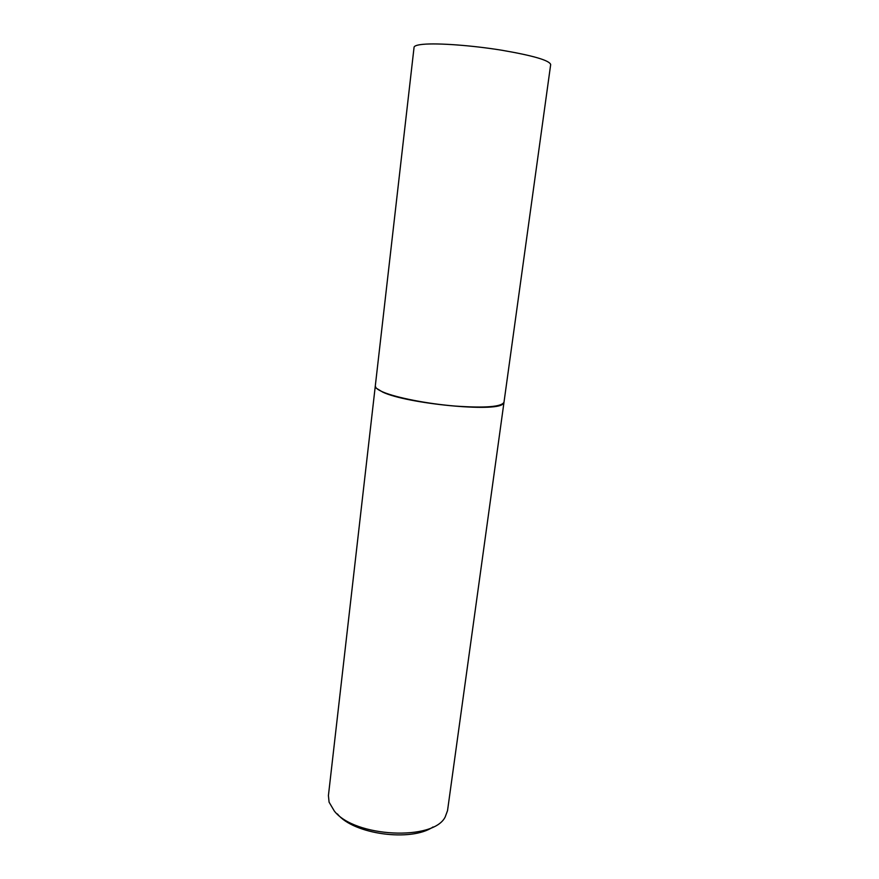<?xml version="1.0" encoding="UTF-8"?>
<svg xmlns="http://www.w3.org/2000/svg" width="879" height="879" viewBox="0 0 879 879"><rect width="100%" height="100%" fill="white"/><g stroke="black" fill="none" stroke-linecap="round" stroke-linejoin="round"><path stroke-width="1.32" d="M423.195 44.313C417.294 44.873 414.251 45.862 414.064 47.279L375.3 385.947C375.124 387.705 377.651 389.716 382.881 391.979C396 397.638 427.073 403.769 455.212 406.076C485.362 408.153 501.623 406.856 503.997 402.208L550.683 64.541C549.43 60.365 532.971 55.564 501.283 50.147C471.616 45.378 437.995 42.939 423.195 44.313M503.986 402.307L502.755 404.065C495.382 412.317 407.362 403.769 382.859 392.188L376.047 388.057L375.289 386.057M503.975 402.406L447.532 810.625L445.246 816.844C433.819 841.192 354.523 837.39 334.295 810.998L329.087 802.175L328.416 795.583L375.278 386.156M433.05 826.952C411.174 842.181 353.358 834.281 337.415 813.932"/></g></svg>
